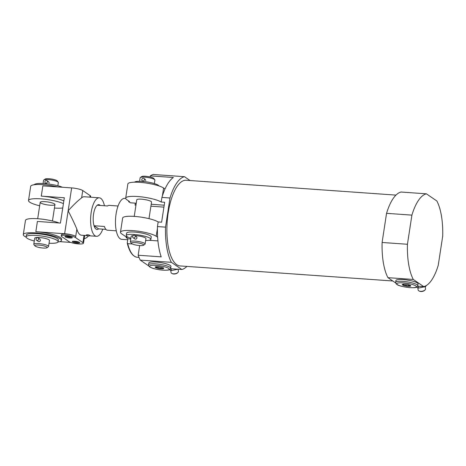 <?xml version="1.0" encoding="UTF-8"?>
<svg xmlns="http://www.w3.org/2000/svg" width="466" height="466" viewBox="0 0 466 466"><rect width="100%" height="100%" fill="white"/><g stroke="black" fill="none" stroke-linecap="round" stroke-linejoin="round"><path stroke-width="0.7" d="M154.368 183.569L154.898 180.086A7.468 1.474 -171.3 0 0 154.794 179.765A7.468 1.474 -171.3 0 0 147.739 177.494A7.468 1.474 -171.3 0 0 140.33 177.558A7.468 1.474 -171.3 0 0 140.132 177.826L139.602 181.309M145.782 180.622L145.223 179.323L143.912 178.42A1.433 1.299 124.4 0 1 144.431 179.695A1.433 1.299 124.4 0 1 142.299 180.785A1.433 1.299 124.4 0 1 143.912 178.42M143.54 245.256L144.92 244.283A7.468 1.474 -171.3 0 0 145.118 244.009A7.468 1.474 -171.3 0 0 137.959 241.423A7.468 1.474 -171.3 0 0 130.352 241.749A7.468 1.474 -171.3 0 0 130.457 242.07L131.488 243.409A6.221 1.229 -171.3 0 0 131.791 243.677A6.221 1.229 -171.3 0 0 137.942 245.384A6.221 1.229 -171.3 0 0 143.54 245.256A6.221 1.229 -171.3 0 0 137.738 242.868A6.221 1.229 -171.3 0 0 131.488 243.409M145.118 244.009L145.945 238.58A7.468 1.474 -171.3 0 0 142.421 236.745A7.468 1.474 -171.3 0 0 135.012 235.621M133.008 235.65A7.468 1.474 -171.3 0 0 131.185 236.32L130.352 241.749M133.095 237.776L134.843 238.971C135.862 239.39 136.585 239.041 137.016 237.91L136.456 236.612L134.715 235.417A1.433 1.299 124.4 0 1 135.227 236.693A1.433 1.299 124.4 0 1 133.095 237.776A1.433 1.299 124.4 0 1 134.715 235.417M161.201 202.04L161.912 197.421L169.985 197.992L165.523 227.14L157.45 226.563L158.155 221.944L161.62 222.189L164.667 202.285L161.201 202.04A18.669 3.693 -171.3 0 0 140.814 196.809A18.669 3.693 -171.3 0 0 125.692 198.143A18.669 3.693 -171.3 0 0 126.869 199.745L129.536 201.568L128.966 201.528A37.344 13.928 -85.9 0 1 129.047 201.23M156.215 236.262L157.421 228.381A46.676 17.411 -85.9 0 0 157.636 237.235L156.215 236.262A18.669 3.693 -171.3 0 0 135.903 230.915A18.669 3.693 -171.3 0 0 120.478 232.214A18.669 3.693 -171.3 0 0 121.655 233.815L127.136 237.567L126.56 237.526A37.344 13.928 -85.9 0 1 126.507 237.136M128.61 201.644L130.369 202.78M126.28 237.683L127.876 238.778L127.253 242.844L127.713 243.642L132.303 243.968M135.956 205.145L135.018 205.081A1.247 0.466 94.1 0 0 135.07 203.129M161.912 197.421L162.389 195.901A46.676 17.411 -85.9 0 1 165.016 188.992L163.595 188.019A18.669 3.693 -171.3 0 0 143.283 182.666A18.669 3.693 -171.3 0 0 127.859 183.971L125.692 198.143M120.478 232.214L122.645 218.041A18.669 3.693 8.7 0 1 137.767 216.707A18.669 3.693 8.7 0 1 158.155 221.944M157.421 228.381L157.45 226.563M169.985 197.992A46.676 17.411 -85.9 0 1 184.46 176.69L153.361 174.488A46.676 17.411 -85.9 0 0 150.308 175.874L150.145 176.969M165.016 188.992A46.676 17.411 94.1 0 1 173.352 177.505L150.308 175.874M157.636 237.235A46.676 17.411 94.1 0 0 161.207 256.859L138.169 255.228A46.676 17.411 -85.9 0 0 140.254 260.121L171.36 262.323A46.676 17.411 -85.9 0 1 165.523 227.14M148.747 265.929L140.254 260.121M139.649 245.565L138.169 255.228M138.99 257.401L137.313 257.279C132.752 256.62 129.402 251.925 127.265 243.205L127.253 242.844M411.903 215.123L407.441 244.271A46.676 17.411 -85.9 0 0 413.278 279.454L387.933 277.66A46.676 17.411 -85.9 0 1 382.103 242.477L386.559 213.329L411.903 215.123A46.676 17.411 -85.9 0 1 426.384 193.821L436.863 200.992A46.676 17.411 -85.9 0 1 442.7 236.175L438.238 265.323A46.676 17.411 -85.9 0 1 423.763 286.625L417.653 286.188M186.924 266.406A46.676 17.411 -85.9 0 1 181.839 269.494L170.55 268.69M426.384 193.821L401.04 192.027A46.676 17.411 -85.9 0 0 386.559 213.329M407.441 244.271L382.103 242.477M413.278 279.454L423.763 286.625M395.669 282.949L387.933 277.66M392.797 280.986L180.115 265.929A42.942 16.019 -85.9 0 1 167.172 221.962A42.942 16.019 -85.9 0 1 186.184 180.255L395.954 195.108M190.081 180.534L184.46 176.69M171.36 262.323L181.839 269.494M127.725 239.757L121.795 239.338A20.539 7.66 -85.9 0 1 115.603 218.309A20.539 7.66 -85.9 0 1 124.696 198.365L125.704 198.434M148.543 264.839L148.823 263.034A11.201 2.213 8.7 0 1 155.994 262.055A11.201 2.213 8.7 0 1 170.97 266.418L170.69 268.23A11.201 2.213 -171.3 0 0 159.955 264.344A11.201 2.213 -171.3 0 0 148.543 264.839C148.392 265.434 148.782 266.127 149.697 266.907L151.322 267.746C153.163 268.602 158.609 269.971 164.422 270.222C171.721 270.309 169.95 268.684 170.69 268.23M395.651 282.338L395.925 280.532A11.201 2.213 8.7 0 1 403.096 279.553A11.201 2.213 8.7 0 1 418.072 283.916L417.798 285.728A11.201 2.213 -171.3 0 0 402.822 281.365A11.201 2.213 -171.3 0 0 395.651 282.338L396.094 283.782L397.044 284.563C398.646 285.728 402.746 286.736 409.34 287.586C416.103 287.924 415.491 287.493 416.936 286.974L417.798 285.728M169.164 269.645L171.377 270.56L171.069 268.731M171.377 270.56L178.396 269.109M170.69 270.315L171.051 272.499A3.734 1.87 -9.4 0 0 171.907 273.46L172.426 273.705A3.163 1.584 -9.4 0 0 173.707 274.014A3.163 1.584 -9.4 0 0 177.511 272.86L177.913 272.464A3.734 1.87 -9.4 0 0 178.42 271.282L178.076 269.226M171.907 273.46A3.734 1.87 -9.4 0 0 173.422 273.822A3.734 1.87 -9.4 0 0 177.913 272.464M416.266 287.149L418.48 288.058L425.505 286.607L425.406 286.042M425.505 286.607L426.442 285.477M418.48 288.058L418.177 286.229M417.792 287.813L418.159 289.998A3.734 1.87 -9.4 0 0 419.016 290.959L419.528 291.203A3.163 1.584 -9.4 0 0 420.81 291.512A3.163 1.584 -9.4 0 0 424.613 290.365L425.021 289.963A3.734 1.87 -9.4 0 0 425.522 288.78L425.184 286.712M419.016 290.959A3.734 1.87 -9.4 0 0 420.53 291.32A3.734 1.87 -9.4 0 0 425.021 289.963M157.939 240.905L149.132 240.281M130.777 238.982L127.876 238.778M145.648 240.526A12.448 2.458 -171.3 0 0 150.868 239.338L151.24 236.92A12.448 2.458 -171.3 0 0 139.305 232.61A12.448 2.458 -171.3 0 0 126.63 233.157L126.263 235.569A12.448 2.458 -171.3 0 0 127.043 236.635A12.448 2.458 -171.3 0 0 130.888 238.266M148.998 218.653L151.532 202.098A7.468 1.474 -171.3 0 0 144.373 199.506A7.468 1.474 -171.3 0 0 136.765 199.838L134.231 216.393M150.868 239.338A12.448 2.458 -171.3 0 0 138.938 235.021A12.448 2.458 -171.3 0 0 126.263 235.569M154.794 179.765L153.763 178.426A6.221 1.229 -171.3 0 0 147.885 176.532A6.221 1.229 -171.3 0 0 141.711 176.585L140.33 177.558M158.929 185.922A12.448 2.458 -171.3 0 0 147.058 181.95A12.448 2.458 -171.3 0 0 134.546 182.189M116.29 230.833L107.39 230.204A12.448 4.643 94.1 0 1 104.419 226.476L94.05 225.742A12.448 4.643 94.1 0 0 97.021 229.47A12.448 4.643 -85.9 0 1 93.27 216.725A12.448 4.643 -85.9 0 1 98.78 204.638A12.448 4.643 -85.9 0 1 99.747 204.993A12.448 4.643 -85.9 0 1 100.277 205.459A12.448 4.643 94.1 0 0 99.747 204.993A12.448 4.643 94.1 0 0 98.78 204.638A12.448 4.643 94.1 0 0 97.184 205.238L107.553 205.972A12.448 4.643 94.1 0 1 109.149 205.372L118.049 206.001M105.899 229.383L98.617 228.87L94.05 225.742M97.021 229.47A12.448 4.643 94.1 0 0 98.617 228.87A12.448 4.643 -85.9 0 1 97.021 229.47M102.77 229.161A19.292 7.194 -85.9 0 1 96.538 236.297A19.292 7.194 -85.9 0 1 90.724 216.544A19.292 7.194 -85.9 0 1 99.264 197.811A19.292 7.194 -85.9 0 1 100.761 198.359A19.292 7.194 -85.9 0 1 104.431 205.751M87.095 235.633L81.562 235.237A19.292 7.194 -85.9 0 1 76.849 229.109C74.368 223.22 71.467 217.127 68.141 210.824C73.308 205.063 77.805 200.735 81.632 197.84A19.292 7.194 -85.9 0 1 84.288 196.751L99.264 197.811M86.356 235.173C87.701 236.058 88.86 236.239 89.851 235.703A1.87 0.367 -171.3 0 0 89.967 235.604L89.979 235.528C88.831 234.806 87.602 234.614 86.286 234.963L86.274 235.039A1.87 0.367 -171.3 0 0 86.356 235.173A1.87 0.367 -171.3 0 0 86.391 235.196M90.538 197.194L90.666 196.343A8.714 1.724 -171.3 0 0 90.119 195.598L82.744 190.559A8.714 1.724 -171.3 0 0 71.648 187.909L42.849 185.87L41.276 196.122A19.292 3.815 -171.3 0 1 63.836 200.893M83.525 242.413A8.714 1.724 -171.3 0 0 83.653 242.18A8.714 1.724 -171.3 0 0 83.105 241.429L84.026 235.412M82.925 242.635L75.55 237.596A7.468 1.474 -171.3 0 0 67.424 235.458A7.468 1.474 -171.3 0 0 61.256 235.977A7.468 1.474 -171.3 0 0 61.722 236.617L69.096 241.656A7.468 1.474 -171.3 0 0 77.222 243.8A7.468 1.474 -171.3 0 0 83.391 243.275A7.468 1.474 -171.3 0 0 82.925 242.635L83.105 241.429A7.468 1.474 -171.3 0 1 83.577 242.07L83.391 243.275M75.55 237.596L75.731 236.39A8.714 1.724 -171.3 0 0 64.634 233.74L35.835 231.701L37.402 221.449L60.44 223.08L64.32 197.753L41.276 196.122M88.383 235.953A7.468 6.769 124.4 0 1 84.183 238.726M57.697 186.924A19.292 3.815 -171.3 0 0 30.68 186.342L28.513 200.514A19.292 3.815 -171.3 0 0 29.731 202.168A19.292 3.815 -171.3 0 0 39.668 205.78M54.435 208.04A19.292 3.815 -171.3 0 0 62.747 207.999M63.423 203.607A19.292 3.815 -171.3 0 0 42.301 198.953A19.292 3.815 -171.3 0 0 28.513 200.514M57.994 242.011A19.292 3.815 -171.3 0 0 61.442 240.421A19.292 3.815 -171.3 0 0 60.225 238.773A19.292 3.815 -171.3 0 0 39.237 233.239A19.292 3.815 -171.3 0 0 23.3 234.59A19.292 3.815 -171.3 0 0 24.517 236.239A19.292 3.815 -171.3 0 0 26.113 237.136M61.442 240.421L61.629 239.215A19.292 3.815 -171.3 0 0 60.411 237.567A19.292 3.815 -171.3 0 0 35.835 231.701M23.3 234.59L25.467 220.418A19.292 3.815 8.7 0 1 38.259 218.77A19.292 3.815 8.7 0 1 59.124 222.987M59.782 241.638L70.727 242.413M76.849 229.109L75.731 236.39A7.468 1.474 -171.3 0 0 67.611 234.247A7.468 1.474 -171.3 0 0 61.436 234.771L61.256 235.977M74.711 241.26A3.734 0.74 8.7 0 1 79.645 242.553A3.734 0.74 8.7 0 1 75.9 242.879A3.734 0.74 8.7 0 1 72.416 241.446A3.734 0.74 8.7 0 1 74.711 241.26M67.337 236.215A3.734 0.74 8.7 0 1 72.277 237.514A3.734 0.74 8.7 0 1 68.525 237.835A3.734 0.74 8.7 0 1 65.042 236.408A3.734 0.74 8.7 0 1 67.337 236.215M40.67 202.943A7.468 1.474 -171.3 0 0 48.796 205.081A7.468 1.474 -171.3 0 0 54.965 204.562A7.468 1.474 -171.3 0 0 47.806 201.976A7.468 1.474 -171.3 0 0 40.204 202.302A7.468 1.474 -171.3 0 0 40.67 202.943M71.572 237.083A3.058 0.606 8.7 0 1 68.648 237.048A3.058 0.606 8.7 0 1 65.846 236.21M78.946 242.128A3.058 0.606 8.7 0 1 76.016 242.093A3.058 0.606 8.7 0 1 73.214 241.248M89.967 235.604A1.87 0.367 -171.3 0 0 89.851 235.441A1.87 0.367 -171.3 0 0 87.818 234.905A1.87 0.367 -171.3 0 0 86.274 235.039M93.718 197.415A1.87 0.367 -171.3 0 0 92.757 197.351M57.842 185.777L58.337 182.55A7.468 1.474 -171.3 0 0 58.227 182.235A7.468 1.474 -171.3 0 0 51.178 179.963A7.468 1.474 -171.3 0 0 43.769 180.022A7.468 1.474 -171.3 0 0 43.571 180.29L43.076 183.517M49.215 183.086L48.662 181.787L46.915 180.592A1.433 1.299 124.4 0 1 47.433 181.868A1.433 1.299 124.4 0 1 45.301 182.952A1.433 1.299 124.4 0 1 46.915 180.592M46.973 247.72L48.359 246.747A7.468 1.474 -171.3 0 0 48.551 246.473A7.468 1.474 -171.3 0 0 41.392 243.887A7.468 1.474 -171.3 0 0 33.791 244.213A7.468 1.474 -171.3 0 0 33.896 244.534L34.921 245.873A6.221 1.229 -171.3 0 0 35.23 246.141A6.221 1.229 -171.3 0 0 41.375 247.848A6.221 1.229 -171.3 0 0 46.973 247.72A6.221 1.229 -171.3 0 0 41.171 245.337A6.221 1.229 -171.3 0 0 34.921 245.873M33.791 244.213L34.711 238.184A7.468 1.474 8.7 0 1 40.88 237.666A7.468 1.474 8.7 0 1 49.006 239.804A7.468 1.474 8.7 0 1 49.478 240.444L48.551 246.473M36.534 240.246L38.282 241.44C39.301 241.86 40.024 241.505 40.449 240.374L39.895 239.075L38.148 237.881A1.433 1.299 124.4 0 1 38.666 239.157A1.433 1.299 124.4 0 1 36.534 240.246A1.433 1.299 124.4 0 1 38.148 237.881M58.227 182.235L57.202 180.89A6.221 1.229 -171.3 0 0 51.324 178.996A6.221 1.229 -171.3 0 0 45.15 179.049L43.769 180.022M62.52 187.262A16.182 3.198 -171.3 0 0 45.586 183.691A16.182 3.198 -171.3 0 0 34.129 184.752M49.047 243.252A16.182 3.198 -171.3 0 0 58.087 241.761L58.367 239.955A16.182 3.198 -171.3 0 0 42.855 234.346A16.182 3.198 -171.3 0 0 26.376 235.056L26.102 236.868A16.182 3.198 -171.3 0 0 27.115 238.254A16.182 3.198 -171.3 0 0 34.28 240.992M58.087 241.761A16.182 3.198 -171.3 0 0 42.581 236.151A16.182 3.198 -171.3 0 0 26.102 236.868M155.44 267.461A4.311 0.85 -171.3 0 0 160.554 268.736A4.311 0.85 -171.3 0 0 163.636 268.212A4.311 0.85 -171.3 0 0 159.564 266.896A4.311 0.85 -171.3 0 0 155.283 266.931A4.311 0.85 -171.3 0 0 155.44 267.461C156.663 267.076 157.764 267.42 158.737 268.486C160.182 267.857 161.516 267.95 162.733 268.771C163.077 267.793 163.304 267.542 163.426 268.02M158.993 266.82L158.737 268.486M162.89 267.74L162.733 268.771M405.036 284.213A4.311 0.85 -171.3 0 0 402.391 284.429A4.311 0.85 -171.3 0 0 406.41 286.083A4.311 0.85 -171.3 0 0 410.738 285.71A4.311 0.85 -171.3 0 0 405.036 284.213M410.744 285.996C409.964 285.355 409.061 285.448 408.041 286.264C406.766 285.285 405.362 285.035 403.836 285.507C403.445 284.441 402.944 284.097 402.333 284.481M404.039 284.173L403.836 285.507M408.28 284.709L408.041 286.264M162.389 195.901L163.595 188.019M137.313 257.279A37.344 13.928 -85.9 0 1 127.713 243.642M163.927 207.125L150.902 206.205M151.2 204.271L164.224 205.191L151.2 204.259M130.317 202.792L136.247 203.211L130.27 202.774M89.886 197.147L90.119 195.598M81.632 197.84L82.744 190.559M64.634 233.74L71.648 187.909M150.215 267.088A9.955 1.969 -171.3 0 0 167.049 270.123A9.955 1.969 -171.3 0 0 161.038 266.01A9.955 1.969 -171.3 0 0 150.215 267.088M403.067 282.868A9.955 1.969 -171.3 0 0 400.294 285.862A9.955 1.969 -171.3 0 0 416.255 286.992A9.955 1.969 -171.3 0 0 403.067 282.868M128.569 201.58L128.733 201.015M126.105 236.862L126.204 237.59M145.165 243.706L145.386 242.238M142.299 180.785L143.342 181.495M96.538 236.297L89.559 235.808M83.653 242.18L84.684 235.458M92.425 197.328L94.883 197.497M40.204 202.302L37.688 218.729M54.965 204.562L52.454 220.989M48.825 244.708L48.598 246.17M45.301 182.952L46.507 183.779"/></g></svg>
